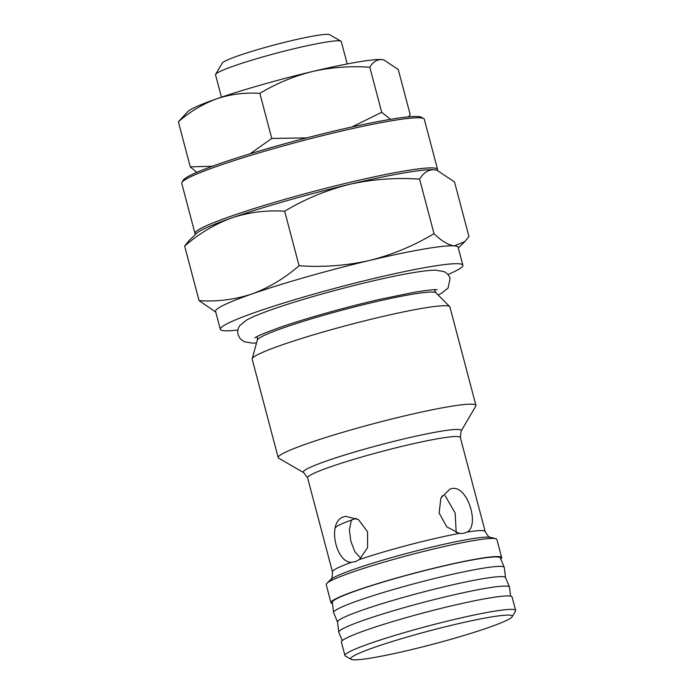 <?xml version="1.0" encoding="UTF-8"?>
<svg xmlns="http://www.w3.org/2000/svg" width="694" height="694" viewBox="0 0 694 694"><rect width="100%" height="100%" fill="white"/><g stroke="black" fill="none" stroke-linecap="round" stroke-linejoin="round"><path stroke-width="1.04" d="M467.088 532.072C479.901 525.419 467.444 484.707 451.699 488.619L449.938 489.079L440.916 497.928L439.12 513.005L446.789 526.885L459.324 533.408L463.549 533.374L467.088 532.072A78.977 6.524 -14.8 0 1 485.175 531.543C487.847 536.124 489.669 538.067 490.623 537.373L495.742 538.726A88.268 7.287 -14.8 0 1 496.887 539.507L501.675 557.612A88.268 7.287 -14.8 0 1 500.799 559.095M445.054 495.542L455.16 513.031L456.201 532.68M359.44 559.52L367.586 547.635L367.586 531.812L358.425 519.58L345.699 516.336L343.695 516.856C326.796 521.489 335.714 563.068 351.52 562.287L355.502 561.62L359.44 559.52A78.977 6.524 -14.8 0 1 459.324 533.408M237.903 330.006A125.441 10.358 -14.8 0 1 220.31 329.294A125.441 10.358 -14.8 0 1 256.65 311.884A125.441 10.358 -14.8 0 1 387.33 275.336A125.441 10.358 -14.8 0 1 462.863 265.212A125.441 10.358 -14.8 0 1 447.908 274.52M220.31 329.294L215.574 311.389A125.441 10.358 -14.8 0 1 251.913 293.978A125.441 10.358 -14.8 0 1 369.39 260.493A125.441 10.358 -14.8 0 1 454.327 245.867A125.441 10.358 -14.8 0 1 458.127 247.298L462.863 265.212M278.19 457.624L252.182 359.18A102.252 8.441 -14.8 0 1 252.191 358.763A102.252 8.441 -14.8 0 1 281.807 344.987A102.252 8.441 -14.8 0 1 386.133 315.701A102.252 8.441 -14.8 0 1 449.686 306.583A102.252 8.441 -14.8 0 1 449.903 306.939L475.919 405.383A102.252 8.441 -14.8 0 1 475.754 406.146L461.146 431.043A81.701 6.74 -14.8 0 0 415.09 436.353A81.701 6.74 -14.8 0 0 326.961 460.833A81.701 6.74 -14.8 0 0 303.712 472.64L278.71 458.205A102.252 8.441 -14.8 0 1 278.19 457.624A102.252 8.441 -14.8 0 1 307.815 443.431A102.252 8.441 -14.8 0 1 414.344 413.641A102.252 8.441 -14.8 0 1 475.919 405.383M332.478 603.563A88.268 7.287 -14.8 0 1 330.986 602.713L326.206 584.6A88.268 7.287 -14.8 0 1 326.822 583.359A88.268 7.287 -14.8 0 1 351.78 572.35A88.268 7.287 -14.8 0 1 437.966 547.956A88.268 7.287 -14.8 0 1 495.742 538.726M330.986 602.713A88.268 7.287 -14.8 0 1 356.56 590.455A88.268 7.287 -14.8 0 1 448.524 564.743A88.268 7.287 -14.8 0 1 501.675 557.612M351.043 659.3L345.395 656.038A88.268 7.287 -14.8 0 1 344.944 655.535A88.268 7.287 -14.8 0 1 370.518 643.277A88.268 7.287 -14.8 0 1 462.482 617.565A88.268 7.287 -14.8 0 1 515.633 610.434A88.268 7.287 -14.8 0 1 515.495 611.093L512.189 616.723A83.627 6.905 -14.8 0 1 488.099 627.706A83.627 6.905 -14.8 0 1 404.108 651.354A83.627 6.905 -14.8 0 1 351.043 659.3A83.627 6.905 -14.8 0 1 374.847 647.216A83.627 6.905 -14.8 0 1 465.049 622.162A83.627 6.905 -14.8 0 1 512.189 616.723M344.944 655.535L341.396 642.097A88.268 7.287 -14.8 0 1 366.97 629.848A88.268 7.287 -14.8 0 1 458.934 604.136A88.268 7.287 -14.8 0 1 512.085 597.005L515.633 610.434M434.01 233.661L419.61 179.156C395.806 177.473 372.366 179.217 349.282 184.396A125.441 10.358 -14.8 0 0 231.813 217.881A125.441 10.358 -14.8 0 0 196.341 233.522L188.759 240.957L184.656 246.118C199.031 233.583 214.75 224.171 231.813 217.881C248.816 212.243 266.435 210.022 284.67 211.228C304.866 199.083 326.406 190.139 349.282 184.396A125.441 10.358 -14.8 0 1 434.218 169.761L436.908 170.238L454.535 181.967L468.936 236.472L464.833 241.633L454.327 245.867C448.298 245.095 441.523 241.026 434.01 233.661C413.806 245.815 392.266 254.759 369.39 260.493C346.306 265.672 322.866 267.424 299.071 265.741C284.497 278.389 268.778 287.802 251.913 293.978C234.693 299.643 217.075 301.855 199.065 300.623L215.756 312.074M419.61 179.156C423.479 172.702 428.354 169.57 434.218 169.761A125.441 10.358 -14.8 0 1 436.387 170.099L436.908 170.238M299.071 265.741L284.67 211.228M199.065 300.623L184.656 246.118M360.828 558.392L354.851 551.695L350.834 541.164L349.351 529.652L351.407 520.092M221.447 97.177L215.539 74.831A65.045 5.37 -14.8 0 1 215.643 74.345L222.245 63.085A55.754 4.598 -14.8 0 1 257.205 49.751A55.754 4.598 -14.8 0 1 314.556 35.836A55.754 4.598 -14.8 0 1 329.676 34.7L340.98 41.224A65.045 5.37 -14.8 0 1 341.309 41.597L347.217 63.952M215.643 74.345A65.045 5.37 -14.8 0 1 256.433 58.782A65.045 5.37 -14.8 0 1 323.335 42.551A65.045 5.37 -14.8 0 1 340.98 41.224M335.315 528.143A65.045 5.37 -14.8 0 1 356.386 518.349M441.913 496.071A65.045 5.37 -14.8 0 1 443.11 495.863M181.949 182.427L183.268 180.171A123.584 10.202 -14.8 0 1 260.762 150.607A123.584 10.202 -14.8 0 1 387.877 119.767A123.584 10.202 -14.8 0 1 421.405 117.251L423.67 118.561A125.441 10.358 165.2 0 0 389.638 121.103A125.441 10.358 165.2 0 0 260.606 152.411A125.441 10.358 165.2 0 0 181.949 182.427A125.441 10.358 165.2 0 0 181.75 183.363L194.997 233.496A125.441 10.358 -14.8 0 1 269.177 203.941A125.441 10.358 -14.8 0 1 402.884 171.245A125.441 10.358 -14.8 0 1 437.55 169.414A125.441 10.358 -14.8 0 1 437.35 170.351L437.35 170.36M195.63 234.216L195.63 234.216A125.441 10.358 -14.8 0 1 194.997 233.496M437.55 169.414L424.303 119.273A125.441 10.358 165.2 0 0 423.67 118.561M383.903 59.962L383.487 59.849A102.209 8.441 -14.8 0 0 381.717 59.58A102.209 8.441 -14.8 0 0 312.508 71.499A102.209 8.441 -14.8 0 0 216.788 98.782A102.209 8.441 -14.8 0 0 187.892 111.526L178.367 121.788C190.078 111.578 202.891 103.909 216.788 98.782C230.642 94.184 244.999 92.38 259.86 93.369C276.316 83.462 293.866 76.175 312.508 71.499C331.316 67.283 350.418 65.861 369.807 67.231C372.964 61.966 376.937 59.415 381.717 59.58L383.903 59.962L398.269 69.521L410.18 114.597L408.575 116.852M390.488 119.325L381.717 112.307L351.806 127.002M306.696 137.898L271.77 138.444L250.031 153.834M212.477 166.222L190.277 166.872L196.784 172.355M381.717 112.307L369.807 67.231M271.77 138.444L259.86 93.369M190.277 166.872L178.367 121.788M342.272 640.623L338.819 632.329A88.268 7.287 -14.8 0 1 338.776 632.173A88.268 7.287 -14.8 0 1 364.367 620.002A88.268 7.287 -14.8 0 1 455.88 594.385A88.268 7.287 -14.8 0 1 509.457 587.081A88.268 7.287 -14.8 0 1 509.5 587.237L510.593 596.146M338.776 632.173L337.527 621.971A86.88 7.174 -14.8 0 1 362.71 609.991A86.88 7.174 -14.8 0 1 452.774 584.782A86.88 7.174 -14.8 0 1 505.51 577.59L509.457 587.081M337.536 622.05L333.614 612.637A88.268 7.287 -14.8 0 1 333.571 612.472A88.268 7.287 -14.8 0 1 359.162 600.31A88.268 7.287 -14.8 0 1 450.675 574.684A88.268 7.287 -14.8 0 1 504.252 567.38A88.268 7.287 -14.8 0 1 504.295 567.545L505.536 577.66M333.571 612.472L332.322 602.271A86.88 7.174 -14.8 0 1 357.505 590.299A86.88 7.174 -14.8 0 1 447.578 565.081A86.88 7.174 -14.8 0 1 500.305 557.889L504.252 567.38M434.236 289.702A91.521 7.556 -14.8 0 1 434.297 289.858L436.006 292.859A92.519 7.634 -14.8 0 0 378.499 301.109A92.519 7.634 -14.8 0 0 284.106 327.611A92.519 7.634 -14.8 0 0 257.309 340.069L257.318 336.616A91.521 7.556 -14.8 0 1 257.301 336.451M490.623 537.373A83.627 6.905 -14.8 0 0 435.893 546.117A83.627 6.905 -14.8 0 0 354.244 569.219A83.627 6.905 -14.8 0 0 330.596 579.655C331.775 579.785 332.391 577.191 332.452 571.891L307.598 477.81A78.977 6.524 -14.8 0 1 330.483 466.845A78.977 6.524 -14.8 0 1 412.765 443.839A78.977 6.524 -14.8 0 1 460.322 437.463L461.146 431.043M332.452 571.891A78.977 6.524 -14.8 0 1 351.52 562.287M257.309 340.069L252.191 358.763M330.596 579.655L326.822 583.359M485.175 531.543L460.322 437.463M458.318 248.027L464.833 241.633M307.598 477.81L303.712 472.64M436.006 292.859L449.686 306.583M438.148 295.002L441.766 293.111L448.072 288.045L450.076 278.641C449.157 275.449 447.127 273.098 444.004 271.597L435.659 270.166C430.306 270.2 422.802 271.033 413.156 272.673C377.649 278.45 310.392 295.965 273.219 309.09C260.996 313.332 252.052 317.019 246.405 320.168L239.855 325.529C237.886 328.383 237.287 331.428 238.059 334.655L240.185 338.741L244.132 341.708L252.477 343.14L256.511 343.001M254.845 337.891C256.381 336.417 264.648 332.964 279.647 327.516C304.944 318.641 345.621 307.19 379.366 299.461L413.277 292.452C427.339 290.17 435.277 289.268 437.081 289.745L437.064 289.736"/></g></svg>

